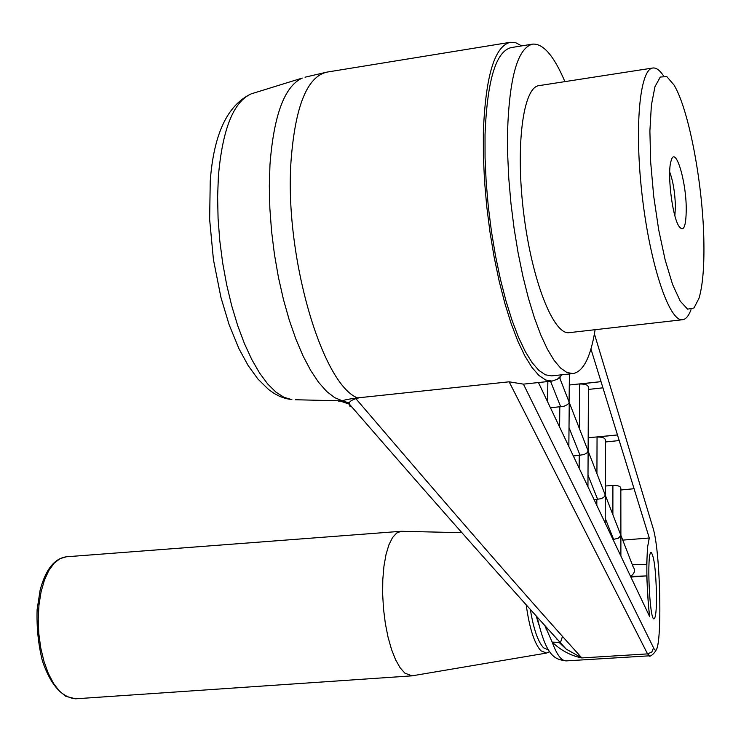 <?xml version="1.0" encoding="UTF-8"?>
<svg xmlns="http://www.w3.org/2000/svg" width="741" height="741" viewBox="0 0 741 741"><rect width="100%" height="100%" fill="white"/><g stroke="black" fill="none" stroke-linecap="round" stroke-linejoin="round"><path stroke-width="1.11" d="M656.517 595.921C656.517 610.195 655.702 617.837 654.053 618.846C649.487 620.902 646.504 550.998 651.219 552.517C654.146 556.398 655.915 570.866 656.517 595.921M622.755 540.115L649.283 538.003L647.69 546.487L646.643 564.262L632.332 564.772M538.448 382.541L649.709 616.707L648.764 608.426L649.477 616.225M590.947 348.992L617.475 434.939L597.051 437.051C602.507 436.903 605.277 437.977 605.36 440.265L605.286 495.164L620.893 535.326L620.838 488.384C620.726 486.309 618.087 485.327 612.9 485.448L612.881 514.726M630.582 576.452L646.698 575.905L648.366 604.156C646.578 581.296 646.356 562.076 647.69 546.487M620.884 556.037L620.893 535.326L633.11 566.772C635.306 569.875 634.852 572.765 631.758 575.433M649.172 538.012L648.875 539.253M630.878 577.082L646.698 575.905M648.764 608.426L648.366 604.156M559.057 642.373L566.189 649.107L559.057 642.373L552.175 642.123C561.076 650.533 570.968 655.804 581.833 657.925L647.56 653.895L649.681 655.804L566.244 660.889C561.428 660.944 556.732 654.683 552.175 642.123L544.848 625.552M338.396 401.076L340.536 401.14L349.446 404.206C448.472 518.367 513.05 590.577 566.189 649.107L581.833 657.925C529.611 600.173 454.289 513.754 355.884 398.658C351.206 400.27 349.15 401.77 349.706 403.15L349.808 406.124L351.882 407.013M521.673 45.896L515.903 42.783L510.317 42.293C494.534 46.174 485.55 76.156 483.345 132.222L483.373 155.73L484.494 180.582L486.707 206.174L489.949 231.896L494.145 257.099L499.175 281.191L504.927 303.597L511.234 323.808L517.95 341.397L524.906 356.023L531.945 367.425L538.911 375.446L545.663 380.003L552.054 381.096L523.424 384.144L509.132 381.81L357.495 397.898C322.039 384.19 284.275 255.682 291.046 160.797C295.242 106.185 307.182 76.629 326.855 72.127L305.014 77.203M588.178 437.774L617.475 434.939L649.283 538.003M547.895 628.933L545.876 628.924M295.372 399.742L342.481 400.881L349.706 403.15M254.07 92.968L251.134 93.885C227.348 105.129 213.714 134.204 210.24 181.119L209.638 219.382L213.427 259.582L220.92 297.354L229.071 324.567L238.954 348.687L248.105 365.47L257.942 379.059L268.594 389.516L274.207 393.471L279.996 396.509L285.906 398.575L291.88 399.631L283.96 397.287L275.828 392.045L267.649 383.921L259.572 373.01L251.773 359.487L244.428 343.583L237.694 325.586L231.729 305.848L226.681 284.803L222.661 262.888L219.771 240.593L218.076 218.41L217.613 196.828L218.382 176.339C222.467 129.369 233.378 101.878 251.134 93.885L302.272 78.064C284.581 86.169 273.809 115.05 269.965 164.715L269.316 185.945L269.854 208.304L271.577 231.322L274.457 254.496L278.431 277.319L283.405 299.318L289.249 320.029L295.854 339.017L303.05 355.93L310.692 370.463L318.621 382.356L326.661 391.452L334.663 397.639L342.481 400.881C343.537 400.084 348.548 399.084 357.495 397.898M358.663 397.936L355.884 398.658M613.039 539.531L618.429 538.17L620.893 535.326M552.054 381.096L557.371 379.216L562.224 374.733M509.132 381.81L647.56 653.895L651.83 652.034L653.553 647.819L523.424 384.144M651.997 524.582L652.83 527.351C661.593 553.351 662.491 667.91 653.553 647.819M703.904 243.669C704.228 267.76 702.598 285.924 699.041 298.151L693.993 307.987L687.583 309.145L680.257 301.189L672.569 284.433L665.159 259.961L658.666 229.673L653.692 196.124L650.681 162.233L649.894 131.009L651.385 105.139L654.961 86.716L660.268 77.045L666.817 76.601L674.06 85.067C689.232 110.159 703.339 186.769 703.904 243.669M691.01 309.673C688.685 315.953 685.87 319.297 682.563 319.723C669.577 322.076 650.505 266.436 642.401 197.615C634.12 128.814 639.566 68.894 652.877 68.005C656.183 67.598 659.694 70.154 663.408 75.675M669.697 171.977C673.106 181.23 675.005 192.679 675.412 206.322L674.875 215.733M682.563 319.723L569.255 332.653C553.62 335.284 531.973 281.024 523.73 213.565C515.282 146.116 523.063 86.966 539.04 85.632L652.877 68.005M564.901 81.63C553.999 55.899 543.255 43.395 532.64 44.117C517.792 47.832 509.428 76.971 507.557 131.528L507.65 154.36L508.789 178.507L510.957 203.377L514.087 228.367L518.107 252.866L522.914 276.291L528.389 298.077L534.381 317.741L540.745 334.858L547.34 349.104L553.999 360.219L560.576 368.045L566.939 372.501L572.96 373.584C583.343 371.695 590.725 357.069 595.116 329.699M686.249 209.119C686.055 227.042 683.545 232.655 678.719 225.959C672.078 215.455 667.048 172.866 671.068 160.945C675.171 144.532 686.277 180.471 686.249 209.119M588.41 389.433L602.924 387.821M569.347 384.996L601.025 381.652L579.684 384.042L579.406 428.576M587.946 486.717L588.419 387.599C588.363 385.051 585.455 383.866 579.684 384.042M605.36 441.979L619.207 440.562M605.277 486.003L612.9 485.448M620.838 489.977L634.074 488.727M594.115 499.703L601.368 498.656L603.767 497.322L605.286 495.164L605.202 523.044M550.461 407.828L564.021 406.235L567.495 404.595L569.06 402.854L569.431 373.964M573.349 456.002L583.991 454.594L587.011 452.825L588.141 451.065L605.286 495.164M532.64 44.117L511.17 47.591C495.859 51.379 487.152 80.463 485.031 134.862L485.059 157.62L486.152 181.684L488.3 206.47L491.44 231.368L495.507 255.765L500.379 279.088L505.936 300.781L512.05 320.353L518.552 337.396L525.295 351.567L532.112 362.627L538.864 370.398L545.413 374.816L551.619 375.872L572.96 373.584M568.847 446.527L569.236 402.409L588.141 451.065M559.575 377.549L569.236 402.409M546.08 653.145L411.996 675.848L404.864 673.124L400.103 667.761L395.583 659.74L391.498 649.385L388.025 637.084L385.32 623.366L383.505 608.806L382.643 594.023L382.791 579.666L383.931 566.328L385.996 554.583L388.895 544.885L392.498 537.623L396.648 533.038L401.168 531.288L461.884 532.686M594.412 333.895L652.83 527.351M562.512 636.334L560.122 643.586M597.051 437.051L596.931 473.666M597.663 499.415L588.002 475.203M596.82 505.399L596.838 499.471M560.094 377.067L560.076 378.836M550.517 381.254L560.705 406.8M559.807 406.874L559.612 427.094M569.005 427.585L580.092 455.391M579.24 455.446L579.156 468.219M605.212 518.348L613.65 539.494M538.781 624.552L536.16 615.928M548.581 650.014L543.505 647.764C537.883 641.539 533.501 628.785 530.352 609.472M526.212 604.869C529.398 628.035 534.289 643.345 540.884 650.774L546.543 653.071L549.665 651.598M401.168 531.288L66.357 556.787L60.021 558.649L54.093 563.28L48.804 570.542L44.404 580.175L41.079 591.809L38.977 604.962L38.208 619.096L38.801 633.62L40.746 647.893L43.951 661.324L48.267 673.319L53.519 683.406L59.456 691.168L65.838 696.318L75.61 698.809L411.996 675.848M537.169 617.04C546.293 657.184 554.879 659.388 566.244 660.889M510.317 42.293L326.855 72.127M657.915 643.864C657.387 653.247 648.292 657.73 649.681 655.804M547.608 401.826L547.849 381.541M536.336 616.114L538.457 623.162M556.463 639.001L556.593 638.529M66.357 556.787C54.26 558.575 45.516 569.718 40.116 590.197L37.115 609.63C36.541 627.331 38.3 644.457 42.413 661C50.601 684.786 61.67 697.383 75.61 698.809"/></g></svg>
